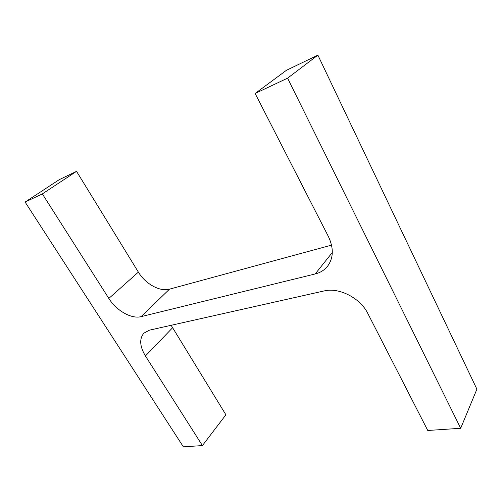 <?xml version="1.0" encoding="UTF-8"?>
<svg xmlns="http://www.w3.org/2000/svg" width="502" height="502" viewBox="0 0 502 502"><rect width="100%" height="100%" fill="white"/><g stroke="black" fill="none" stroke-linecap="round" stroke-linejoin="round"><path stroke-width="0.75" d="M149.54 330.14L324.179 290.928C338.9 287.157 360.31 298.006 367.797 313.43L427.76 430.484L460.679 428.281L287.59 78.161L255.123 93.485L328.421 236.574C333.83 248.107 333.554 257.978 327.599 266.185C324.474 270.082 320.345 272.668 315.218 273.948L141.087 316.643C131.43 319.234 116.395 310.644 108.834 298.439L42.356 193.91L25.1 202.055L183.374 446.849L202.419 445.569L145.436 355.981C139.707 346.38 139.198 338.756 143.917 333.115L149.54 330.14M287.59 78.161L317.892 55.151L476.9 389.182L460.679 428.281M317.892 55.151L286.435 70.299L255.123 93.485M331.558 245.127L169.5 289.152L141.087 316.643M42.356 193.91L76.542 171.345L138.376 272.122C145.411 283.931 159.931 291.976 169.5 289.152M76.542 171.345L59.23 179.678L25.1 202.055M171.132 325.29L225.906 414.796L202.419 445.569M332.311 252.487L315.218 273.948M138.376 272.122L108.834 298.439M172.537 327.812L145.436 355.981"/></g></svg>
